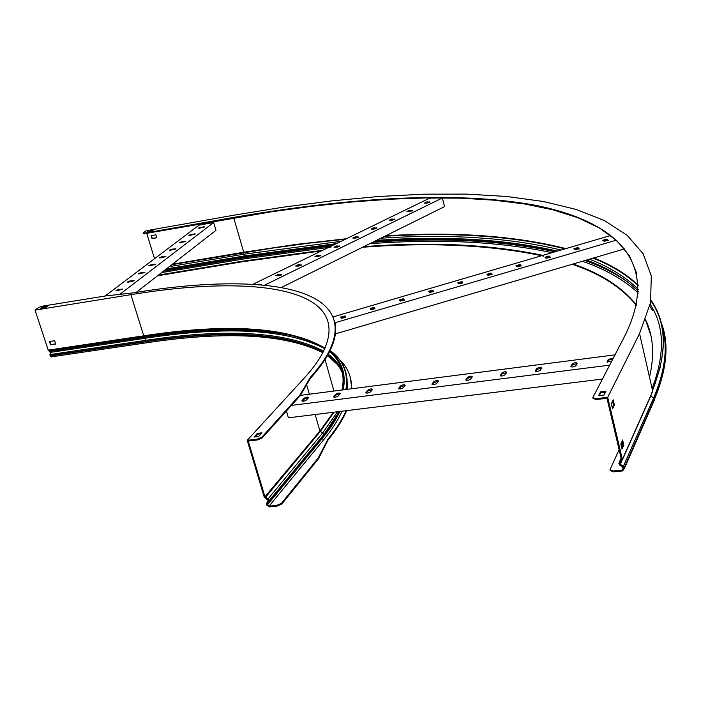 <?xml version="1.0" encoding="UTF-8"?>
<svg xmlns="http://www.w3.org/2000/svg" width="701" height="701" viewBox="0 0 701 701"><rect width="100%" height="100%" fill="white"/><g stroke="black" fill="none" stroke-linecap="round" stroke-linejoin="round"><path stroke-width="1.05" d="M334.482 320.594C337.269 329.768 335.332 340.686 328.673 353.348C324.537 361.068 318.456 369.366 310.429 378.251L300.3 395.574L262.078 438.037L257.363 439.974L248.242 441.06L264.943 496.772L267.948 498.805L269.061 500.768L267.23 504.168L269.088 506.096L276.851 505.307L281.487 503.318L318.298 457.937L327.875 439.238C335.613 429.739 341.431 420.81 345.321 412.46L346.128 410.69M351.604 388.775C351.806 377.007 347.652 367.149 339.161 359.21M41.823 308.125L46.389 307.02M255.12 436.925L257.609 434.191L261.131 433.77M318.298 457.937L318.517 458.699L328.086 439.983C335.823 430.467 341.632 421.538 345.523 413.178L346.671 410.628M351.814 388.748L350.334 377.401M257.363 439.974L257.127 439.168L261.832 437.222L300.081 394.803L310.219 377.488C318.245 368.612 324.326 360.323 328.471 352.612C362.61 286.218 261.289 271.664 133.208 292.878L105.509 295.953L42.191 306.206L38.8 307.441L35.05 310.122L48.22 350.123L50.235 352.437L50.121 355.898L51.401 356.791M300.081 394.803L300.3 395.574M257.127 439.168L247.199 440.342L304.024 378.312C312.208 369.339 318.368 360.971 322.521 353.199C355.784 288.33 256.794 273.863 130.894 294.674L143.74 335.814C228.289 322.889 288.716 326.99 325.01 348.099M318.517 458.699L281.723 504.115L277.088 506.104L269.324 506.884L266.599 504.983L266.625 503.3L268.238 500.558L264.154 496.851L247.199 440.342M55.651 343.876L50.831 344.603L49.806 341.475M35.05 310.122L130.894 294.674M254.025 437.056L258.643 436.504L261.972 432.832L257.372 433.384L254.025 437.056M40.553 308.335L45.731 307.494L47.466 306.249L42.297 307.082L40.553 308.335M49.456 341.527L50.542 344.831L55.712 344.051L54.625 340.739L49.456 341.527M257.372 433.384L257.609 434.191M42.297 307.082L42.489 307.651M310.219 377.488L310.429 378.251M327.875 439.238L328.086 439.983M136.169 292.405L215.961 230.357L213.656 222.532L199.093 225.1L105.097 296.015M119.792 294.367L213.656 222.532M118.557 289.487L116.033 290.547L116.953 290.705L122.99 289.075L118.557 289.487L118.732 290.056L122.526 289.452M129.72 281.022L127.24 282.056L128.152 282.205L134.11 280.602L129.72 281.022L129.895 281.583L133.637 280.978M140.594 272.768L138.158 273.784L139.078 273.925L144.958 272.339L140.594 272.768L140.77 273.329L144.467 272.715M151.206 264.724L148.805 265.714L149.725 265.845L155.526 264.286L151.206 264.724L151.372 265.276L155.026 264.663M161.554 256.873L159.197 257.837L160.108 257.968L165.839 256.426L161.554 256.873L161.721 257.416L165.322 256.811M171.649 249.214L169.327 250.161L170.238 250.283L175.907 248.759L171.649 249.214L171.815 249.749L175.373 249.144M181.506 241.74L179.219 242.669L180.122 242.783L185.721 241.284L181.506 241.74L181.664 242.274L185.178 241.67M191.128 234.441L188.876 235.352L189.778 235.457L195.307 233.976L191.128 234.441L191.285 234.966L194.755 234.371M200.521 227.308L198.304 228.202L199.207 228.307L204.674 226.844L200.521 227.308L200.679 227.834L204.096 227.238M116.681 290.74L118.732 290.056M127.897 282.24L129.895 281.583M138.824 273.96L140.77 273.329M149.479 265.881L151.372 265.276M159.881 258.003L161.721 257.416M170.028 250.318L171.815 249.749M179.929 242.809L181.664 242.274M189.594 235.492L191.285 234.966M199.031 228.333L200.679 227.834M286.411 411.014L288.391 417.822L602.448 379.057M291.467 405.388L609.668 365.142M340.178 393.708L340.274 393.576C339.538 392.674 338.005 392.91 335.665 394.286L333.65 396.661C334.386 397.572 335.928 397.336 338.276 395.942L340.178 393.708M308.466 397.765L308.58 397.607C307.862 396.731 306.346 396.968 304.024 398.334L301.921 400.727C302.639 401.603 304.164 401.366 306.486 399.991L308.466 397.765M300.422 395.364L614.996 354.864M372.406 389.59L372.476 389.476C371.732 388.547 370.172 388.775 367.815 390.177L365.896 392.534C366.649 393.471 368.209 393.235 370.575 391.833L372.406 389.59M405.152 385.401L405.213 385.313C404.442 384.35 402.865 384.586 400.49 385.997L398.676 388.336C399.447 389.3 401.025 389.073 403.408 387.653L405.152 385.401M438.44 381.142L438.484 381.081C437.696 380.091 436.101 380.319 433.7 381.747L431.982 384.069C432.78 385.068 434.375 384.84 436.784 383.394L438.44 381.142M472.281 376.814L472.308 376.779C471.493 375.762 469.88 375.981 467.462 377.436L465.85 379.732C466.664 380.757 468.286 380.538 470.713 379.075L472.281 376.814M506.692 372.415L506.7 372.397C505.859 371.355 504.221 371.574 501.785 373.046L500.286 375.324C501.127 376.376 502.766 376.165 505.211 374.685L506.692 372.415M541.671 367.946C540.795 366.886 539.139 367.096 536.694 368.577L535.292 370.847C536.16 371.924 537.825 371.714 540.287 370.224L541.671 367.946M577.256 363.39C576.336 362.338 574.654 362.54 572.209 364.012L570.886 366.316C571.797 367.385 573.488 367.184 575.95 365.703L577.256 363.39M613.252 358.237L608.328 359.368L607.092 361.707L611.447 361.707M334.053 397.213L335.884 395.066L340.09 393.804M302.324 401.261L304.243 399.106L308.387 397.853M366.29 393.095L368.034 390.965L372.31 389.703M399.053 388.915L400.7 386.786L405.047 385.532M432.351 384.665L433.91 382.553L438.335 381.291M466.2 380.345L467.672 378.242L472.167 376.98M500.619 375.946L501.995 373.861L506.569 372.599M535.625 371.477L536.896 369.392L541.549 368.148M571.219 366.921L572.41 364.835L577.125 363.626M607.425 362.294L608.521 360.209L612.893 358.921M281.425 287.454L444.557 206.629L442.349 197.98L429.704 198.12L252.938 284.282M264.601 285.176L442.349 197.98M278.595 274.293L275.773 275.677L278.507 275.791L281.749 274.687L278.595 274.293L278.77 274.906L281.364 275.02M261.166 284.86L261.21 284.255L256.496 284.501M298.319 264.654L295.55 266.012L298.293 266.108L301.491 265.022L298.319 264.654L298.495 265.267L301.097 265.355M317.684 255.199L314.968 256.522L317.719 256.601L320.883 255.532L317.684 255.199L317.851 255.795L320.48 255.874M336.69 245.911L334.026 247.208L336.787 247.269L339.906 246.226L336.69 245.911L336.857 246.507L339.494 246.559M355.354 236.789L352.734 238.068L355.512 238.112L358.588 237.078L355.354 236.789L355.521 237.376L358.167 237.42M373.686 227.834L371.109 229.087L373.896 229.113L376.936 228.105L373.686 227.834L373.843 228.421L376.507 228.438M391.684 219.036L389.16 220.272L391.955 220.28L394.961 219.282L391.684 219.036L391.841 219.615L394.514 219.623M409.375 210.388L406.887 211.606L409.691 211.597L412.661 210.624L409.375 210.388L409.524 210.975L412.206 210.966M426.751 201.906L424.307 203.097L427.111 203.071L430.046 202.116L426.751 201.906L426.9 202.475L429.582 202.458M275.914 275.677L278.77 274.906M295.691 266.012L298.495 265.267M315.1 256.531L317.851 255.795M334.158 247.216L336.857 246.507M352.866 238.068L355.521 237.376M371.241 229.087L373.843 228.421M389.292 220.272L391.841 219.615M407.018 211.606L409.524 210.975M424.438 203.088L426.9 202.475M335.087 333.965L624.565 248.881M334.973 322.767L616.31 240.189M374.264 307.292L370.119 308.51L370.82 309.737L374.965 308.72L374.264 307.292L374.921 308.782M344.927 315.906L340.765 317.124L341.387 318.368L345.532 317.343L344.927 315.906L345.514 317.378M333.212 316.861L610.641 235.483M403.548 298.705L399.412 299.914L400.192 301.115L404.328 300.116L403.548 298.705L404.267 300.203M432.78 290.126L428.644 291.336L429.503 292.51L433.639 291.52L432.78 290.126L433.56 291.634M461.941 281.574L457.823 282.783L458.752 283.931L462.888 282.95L461.941 281.574L462.791 283.073M491.042 273.031L486.932 274.24L487.949 275.362L492.076 274.398L491.042 273.031L491.962 274.538M520.089 264.514L515.98 265.714L517.075 266.818L521.211 265.863L520.089 264.514L521.071 266.012M549.076 256.005L544.975 257.206L546.149 258.283L550.276 257.337L549.076 256.005L550.127 257.504M578.001 247.523L573.909 248.724L575.162 249.766L579.289 248.837L578.001 247.523L579.122 249.013M606.864 239.05L602.79 240.25L604.113 241.275L608.24 240.347L606.864 239.05L608.065 240.539M370.365 308.931L374.457 307.984M340.993 317.579L345.111 316.589M399.666 300.308L403.732 299.388M428.907 291.704L432.955 290.819M458.095 283.116L462.117 282.258M487.213 274.547L491.217 273.723M516.269 266.003L520.256 265.206M545.273 257.477L549.242 256.697M574.207 248.969L578.159 248.215M603.088 240.478L607.022 239.742M607.714 397.283L639.557 333.553L650.581 302.534L651.29 275.922L643.027 253.552L627.036 235.212L604.464 220.605L576.327 209.476L543.503 201.52L506.762 196.482L466.735 194.107L423.956 194.168L378.89 196.482L331.888 200.872L283.257 207.181L233.249 215.303L146.229 230.743L143.276 232.846L144.248 233.205L229.621 218.107C345.549 197.857 453.757 190.541 534.241 205.069C612.595 220.386 662.191 259.703 625.055 335.481L592.853 397.555L595.938 398.685L607.714 397.283L622.365 459.418L619.798 463.773L623.434 466.621L624.477 468.347L622.523 470.923L613.349 471.852L610.247 470.529M595.938 398.685L596.148 399.57L606.978 398.291L607.154 399.027L621.428 459.514L619.263 462.292L618.86 463.869L623.539 468.443L622.322 470.056L613.138 470.984L613.349 471.852M146.728 233.31L154.518 258.73M156.787 237.779L152.073 238.603L151.153 235.615L155.876 234.791L156.787 237.779M156.752 237.657L152.301 238.436L151.425 235.571M144.248 233.205L144.406 233.722L271.261 211.833L311.779 206.287L351.192 202.063L389.335 199.242L426.015 197.91L460.995 198.181L494.012 200.171L524.742 203.991L552.835 209.801L577.869 217.731L599.364 227.956L616.784 240.627L629.533 255.9L636.955 273.925M158.444 275.081L242.213 261.245L322.784 250.239M157.576 275.756L242.362 261.762L321.347 250.94M363.845 246.621C431.746 241.556 491.401 244.474 542.819 255.383M573.138 263.997C600.853 273.434 621.971 287.095 636.499 304.996M645.586 319.822C653.358 335.849 654.664 354.969 649.503 377.173M362.54 247.26C431.281 242.055 491.603 245.008 543.52 256.119M572.235 264.268C600.284 273.688 621.682 287.392 636.412 305.382M645.516 320.024L650.808 335.227M622.313 442.629L621.121 445.258M619.114 449.683L610.045 469.661L613.138 470.984M612.56 401.147L613.48 405.082L612.253 407.596M622.015 441.376L622.909 445.161L621.717 447.79M599.294 395.592L600.731 392.77L605.489 392.201M596.148 399.57L593.046 398.361M144.406 233.722L143.092 233.223M148.27 231.803L152.213 230.909M614.418 404.968L612.543 408.823L611.325 403.662L613.209 399.824L614.418 404.968L613.48 405.082M622.024 449.087L620.823 443.996L622.646 439.991L623.837 445.065L622.024 449.087M153.212 230.191L151.837 231.172L147.105 232.013L148.489 231.023L153.212 230.191M605.971 391.228L604.052 395.022L598.584 395.679L600.529 391.885L605.971 391.228M600.529 391.885L600.731 392.77M148.489 231.023L148.638 231.54M623.837 445.065L622.909 445.161M347.24 383.903L347.451 389.309M342.009 411.198C338.127 420.039 332.02 429.555 323.687 439.729L269.088 506.096M261.832 437.222L262.078 438.037M265.004 497.912L320.278 431.474L322.705 432.894L323.731 434.725L322.083 437.608L267.353 503.809L266.625 503.3M267.624 499.462L322.705 432.894L337.488 411.759M268.124 500.917L268.851 501.425L323.52 435.347L339.775 411.671C335.867 420.065 329.978 429.056 322.101 438.642L267.379 504.904M277.088 506.104L276.851 505.307M281.487 503.318L281.723 504.115M339.354 411.531C335.455 419.671 329.698 428.364 322.083 437.608L322.101 438.642L323.687 439.729M267.23 504.168L321.969 437.95C329.785 428.539 335.665 419.724 339.599 411.496C335.7 419.846 329.829 428.775 322.004 438.291L267.274 504.536M315.178 414.51L319.919 431.027L264.943 496.772M333.422 412.258L319.919 431.027L320.278 431.474L334.079 412.179M306.635 384.744L309.36 394.216M347.048 378.68L347.048 389.362M329.715 350.193L331.056 351.219C343.437 360.761 348.388 373.528 345.917 389.511M334.64 355.696C343.034 364.757 345.9 376.148 343.227 389.861M329.452 350.719C341.58 360.498 346.022 373.554 342.78 389.914M48.22 350.123L143.74 335.814L145.65 338.206L145.589 341.755C226.502 329.531 285.64 333.045 323.003 352.27M327.595 355.293C335.139 360.708 340.309 367.245 343.104 374.895M50.121 355.898L145.589 341.755L146.798 342.684M50.034 355.635L145.51 341.483C226.581 329.233 285.78 332.765 323.108 352.086M327.691 355.118C335.209 360.559 340.335 367.114 343.087 374.79M49.937 354.583L145.396 340.406C226.887 328.068 286.288 331.643 323.599 351.113M328.208 354.207C334.833 359.07 339.582 364.827 342.447 371.477M50.235 352.437L145.65 338.206C227.466 325.772 287.173 329.251 324.765 348.651M329.067 351.473L329.952 352.13M49.867 351.411L145.291 337.163C216.004 326.429 270.928 327.604 310.079 340.686M329.4 350.824L330.013 351.28M48.676 350.763L144.169 336.48C228.053 323.678 288.304 327.63 324.913 348.327M334.114 356.09C341.273 363.758 344.506 373.107 343.823 384.148M329.172 351.271C340.958 360.98 345.251 373.896 342.053 390.01M122.246 289.487L122.07 288.917M133.365 281.013L133.19 280.453M144.213 272.75L144.038 272.198M154.781 264.698L154.614 264.146M165.094 256.846L164.928 256.294M175.154 249.179L174.996 248.636M184.976 241.696L184.819 241.162M194.563 234.397L194.405 233.862M203.921 227.264L203.772 226.738M304.243 399.106L304.024 398.334M302.227 401.235L302.035 400.56M335.884 395.066L335.665 394.286M333.939 397.178L333.746 396.521M368.034 390.965L367.815 390.177M366.159 393.059L365.975 392.42M400.7 386.786L400.49 385.997M398.904 388.871L398.738 388.249M433.91 382.553L433.7 381.747M432.193 384.604L432.035 384.008M467.672 378.242L467.462 377.436M466.034 380.275L465.885 379.688M501.995 373.861L501.785 373.046M535.424 371.39L535.292 370.847M572.384 364.87L572.191 364.038M571.008 366.825L570.886 366.316M608.486 360.261L608.293 359.42M607.206 362.189L607.092 361.707M258.643 284.659L258.494 284.115M261.368 284.781L261.21 284.255M281.478 274.941L281.329 274.406M301.211 265.285L301.062 264.75M320.585 255.804L320.436 255.269M339.608 246.498L339.459 245.963M358.272 237.359L358.132 236.824M376.612 228.386L376.472 227.851M394.619 219.571L394.479 219.036M412.311 210.905L412.17 210.379M429.687 202.396L429.555 201.879M660.272 367.263L650.782 396.004L622.409 459.821M650.633 395.881L653.647 397.931L654.594 399.526L624.477 468.347M169.283 266.652L243.545 254.261L245.21 257.328L245.184 258.73L331.091 247.076M172.464 264.181L243.738 252.246L243.545 254.261L341.115 241.302M380.809 238.209C449.823 233.713 509.881 237.657 560.993 250.047M589.488 259.195C609.493 266.906 625.8 277.009 638.409 289.495M650.195 304.374C664.522 326 665.153 354.066 652.096 388.591M621.989 460.767L619.807 465.192M621.112 458.156L619.263 462.292L620.017 462.897M233.748 217.941L243.738 252.246L295.796 244.439L346.364 238.743M661.516 324.87C668.325 344.962 665.705 369.313 653.647 397.931L622.917 467.304M622.041 460.706L621.445 459.733M229.621 218.107L229.779 218.633M242.362 261.762L242.213 261.245M623.329 467.751L622.322 470.056M369.681 243.729C438.756 238.568 499.533 241.556 552.011 252.684M582.365 261.289C605.191 269.079 623.82 279.664 638.243 293.044M649.766 306.276L652.649 310.639M163.508 271.138L245.289 257.565L331.88 245.806M372.538 242.309C441.761 237.262 502.573 240.425 554.955 251.817M584.967 260.518C602.133 266.555 616.959 274.179 629.437 283.388M163.92 270.823L245.21 257.328L332.546 245.481M373.142 242.011C442.375 236.991 503.143 240.215 555.464 251.668M585.388 260.395C599.495 265.407 612.043 271.48 623.031 278.63M164.604 270.288L245 256.934L333.65 244.938M374.132 241.521C443.339 236.57 504.028 239.882 556.2 251.457M585.931 260.237L612.788 272.207M166.356 268.93L244.018 256.005L336.366 243.615M376.507 240.347C445.503 235.606 505.789 239.199 557.365 251.116M586.535 260.062C607.776 267.896 625.047 278.315 638.348 291.336M171.833 264.671L273.372 247.97L309.746 243.063L345.348 239.243M384.735 236.263C453.968 231.908 514.078 236.106 565.059 248.855M593.116 258.126C611.342 265.355 626.431 274.617 638.401 285.894M650.896 300.825C666.809 323.363 667.326 353.138 652.456 390.142M385.673 235.808C454.931 231.496 515.007 235.764 565.917 248.61M593.852 257.915C611.728 265.066 626.571 274.187 638.383 285.272M650.992 300.273C667.001 322.881 667.483 352.787 652.421 390.001M161.677 272.566L245.184 258.73M660.473 320.821C669.464 341.913 667.475 368.025 654.506 399.149L624.381 467.944M639.557 333.553L652.701 391.228L622.365 459.418M339.275 411.54L323.731 434.725L269.061 500.768M331.056 351.219C343.429 360.656 348.669 373.379 346.776 389.397M342.868 389.905C346.18 373.598 341.702 360.559 329.417 350.789M325.036 359.508L333.948 391.053M337.286 364.441L327.428 355.573M322.81 352.656C285.316 334.053 226.563 330.767 146.535 342.798L51.12 356.905M328.471 352.612L328.673 353.348M345.321 412.46L345.523 413.178M333.781 397.116L333.65 396.661M366.027 392.998L365.896 392.534M398.808 388.818L398.676 388.336M432.123 384.569L431.982 384.069M465.99 380.249L465.85 379.732M572.41 364.835L572.209 364.012M608.521 360.209L608.328 359.368M340.931 317.448L340.782 316.931M652.526 390.448L655.768 381.879M620.595 462.274L619.85 463.939M661.201 323.547C668.807 344.06 666.546 369.164 654.419 398.869L624.284 467.637"/></g></svg>
